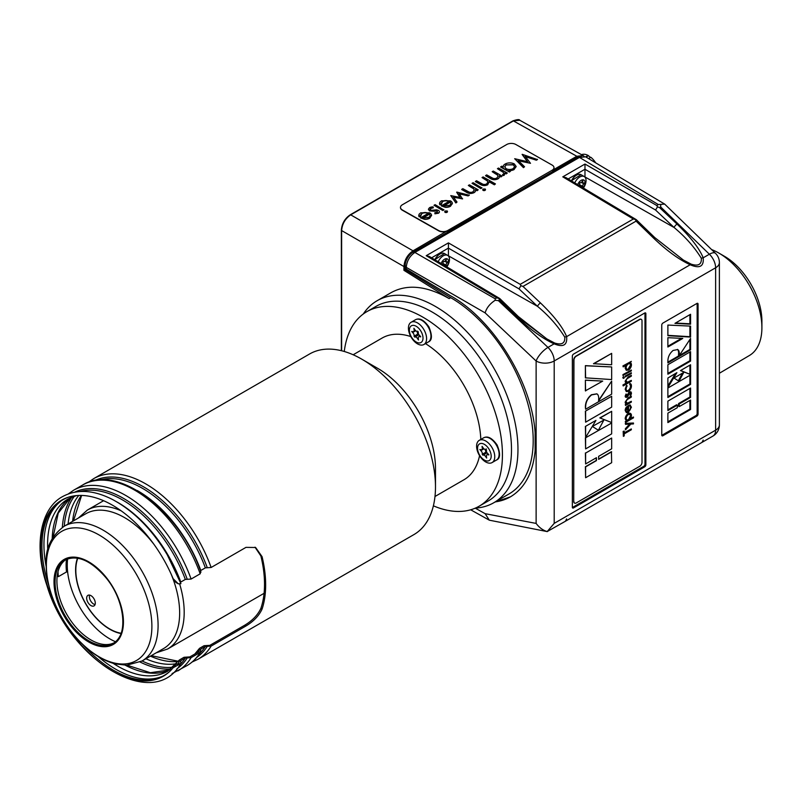 <?xml version="1.0" encoding="UTF-8"?>
<svg xmlns="http://www.w3.org/2000/svg" width="802" height="802" viewBox="0 0 802 802"><rect width="100%" height="100%" fill="white"/><g stroke="black" fill="none" stroke-linecap="round" stroke-linejoin="round"><path stroke-width="1.2" d="M518.303 317.472L546.814 338.905L554.623 343.015C561.761 345.271 565.149 343.316 564.768 337.151A3.208 1.895 -20.2 0 1 566.623 336.639C567.425 345.191 563.265 347.597 554.152 343.837L547.966 347.416A12.832 4.662 133.3 0 0 536.127 361.02A12.832 7.408 180 0 0 554.202 360.97L715.625 267.778L715.625 430.173L554.202 523.365L554.202 360.97A12.832 7.408 -120 0 0 547.966 347.416L498.393 300.64L495.225 300.249L495.185 298.785L414.895 252.429L579.475 157.413L585.62 156.841L588.187 155.478A15.238 8.802 -120 0 0 582.132 154.475L581.63 154.726M588.187 155.478L590.553 157.513M595.686 162.856A15.238 8.802 -120 0 0 590.904 157.322L588.528 158.575M585.961 157.052L588.157 155.889M577.681 184.64A5.614 3.238 -60 0 1 583.956 180.099A5.614 3.238 -60 0 1 583.044 187.848M581.801 187.097A1.945 1.123 -60 0 1 582.102 187.187A1.945 1.123 -60 0 1 582.152 187.217L582.763 186.465A1.945 1.123 -60 0 1 583.786 183.818L584.478 182.896L583.786 182.996A1.945 1.123 -60 0 1 583.094 182.966A1.945 1.123 -60 0 1 582.763 181.543L582.843 180.57L582.152 181.483A1.945 1.123 -60 0 1 580.147 182.706A1.945 1.123 -60 0 1 580.097 182.666L579.485 183.427A1.945 1.123 -60 0 1 579.024 185.442L579.415 184.671M574.753 182.886A8.822 5.093 -60 0 1 584.227 176.55A8.822 5.093 -60 0 1 583.385 188.039M571.425 180.901A8.18 4.722 -60 0 1 576.357 175.257M579.435 183.257A1.945 1.123 -60 0 1 579.806 182.505L580.097 182.666M485.681 461.932A12.832 7.408 -120 0 0 492.097 462.574A12.832 7.408 -120 0 0 492.097 447.747A12.832 7.408 -120 0 0 479.255 440.338A12.832 7.408 -120 0 0 477.29 450.624A12.832 7.408 -120 0 0 485.681 461.932M484.368 460.067A9.624 5.554 -120 0 0 490.263 451.686A9.624 5.554 -120 0 0 478.473 444.879A9.624 5.554 -120 0 0 484.368 460.067M484.859 449.351A2.667 1.534 60 0 1 485.621 452.338L485.822 453.531M483.135 455.095L486.343 453.24A2.667 1.534 60 0 1 486.433 453.18A2.667 1.534 60 0 1 487.275 453.1M487.937 453.792A2.667 1.534 60 0 1 486.513 450.123L485.791 449.22A2.667 1.534 60 0 1 485.701 449.28A2.667 1.534 60 0 1 482.944 447.566L482.072 446.373L482.213 447.636A2.667 1.534 60 0 1 481.771 449.631A2.667 1.534 60 0 1 480.789 449.661L479.877 449.501L480.789 450.634A2.667 1.534 60 0 1 482.213 454.303L482.944 455.205A2.667 1.534 60 0 1 483.035 455.145A2.667 1.534 60 0 1 485.791 456.849L486.654 458.052L486.513 456.789A2.667 1.534 60 0 1 486.964 454.794A2.667 1.534 60 0 1 487.937 454.754L488.859 454.914L487.937 453.792M598.031 395.025A11.88 6.857 -60 0 1 598.723 398.353A36.05 20.812 120 0 0 598.603 400.92L611.655 381.11L611.655 394.183L585.61 409.22L585.38 407.266C585.37 402.273 587.385 398.103 591.415 394.744L596.888 393.822M585.61 407.396C585.6 402.403 587.605 398.233 591.635 394.875L591.415 394.744M585.61 409.22L585.38 407.266M585.38 411.175L611.655 396.268L611.655 407.135L585.61 422.173L585.38 411.175L611.655 396.268M599.816 417.902L611.655 411.326L611.655 422.554L599.816 417.902M600.046 418.032L611.655 411.326M603.886 420.058L592.357 426.453L603.886 420.058L598.372 430.223L592.357 426.453M598.372 430.223L592.588 426.584M585.38 426.423L595.946 420.398L585.61 437.421L585.38 426.423L595.946 420.398M585.38 437.912L611.655 423.005L611.655 433.872L585.61 448.909L585.38 437.912L611.655 423.005M598.633 459.095L611.425 451.706L611.655 462.694L585.61 477.731L585.38 466.744L596.237 460.478L596.237 457.812M585.61 477.731L585.61 466.874L596.457 460.609L596.457 457.681L585.61 463.947L585.61 453.09L611.655 438.042L611.655 448.819L598.633 456.348L598.633 459.356L611.655 451.837M585.61 453.09L611.655 438.042M585.61 463.947L585.38 452.96M630.723 365.231L630.031 363.657L628.487 363.817A3.208 1.855 -60 0 0 626.141 367.887L626.813 369.411L628.417 369.261L630.723 365.231L629.911 363.597M628.407 370.093L626.332 370.293L625.42 368.288A3.83 2.206 -60 0 1 626.653 364.88L623.184 366.875L623.184 366.053L631.324 361.351L630.322 362.755A3.99 2.306 -60 0 1 630.593 362.885A3.99 2.306 -60 0 1 631.415 364.86A4.12 2.376 -60 0 1 628.417 370.043M626.131 418.554L626.813 420.098L628.437 419.917L630.723 415.887L629.921 414.323M630.723 415.887L630.041 414.383L628.417 414.524A3.268 1.885 120 0 0 626.141 418.554M628.437 419.917L630.492 415.757M626.703 420.027L628.217 419.787M629.5 405.932L629.831 405.01L631.435 407.175L628.447 412.278A4.241 2.446 -60 0 1 626.502 412.619L625.42 410.624A3.92 2.256 -60 0 1 626.552 407.286L628.578 405.381L628.578 411.366A2.957 1.704 120 0 0 630.723 407.687A3.378 1.955 -60 0 0 630.091 406.123A3.378 1.955 -60 0 0 629.49 405.942A3.378 2.637 -88.3 0 0 629.269 405.812L629.6 404.88L630.492 405.15M630.733 407.687L630.502 407.556A3.378 1.945 -60 0 0 629.911 406.033M628.578 411.095A2.957 1.704 120 0 0 630.502 407.556M626.282 412.489L625.199 410.494A3.92 2.256 -60 0 1 626.332 407.155L628.578 405.381M626.673 411.596A2.977 1.724 120 0 0 626.733 411.627L626.542 411.516A2.977 1.724 120 0 0 627.645 411.526L627.866 406.614L626.131 410.173A3.218 1.855 120 0 0 626.663 411.627M627.645 411.526L627.645 406.825M493.801 502.734L509.049 493.932A116.641 67.348 -120 0 0 526.924 400.469A116.641 67.348 -120 0 0 450.724 297.682L449.15 298.595C426.724 285.843 407.456 283.818 391.336 292.519L377.161 300.7A116.641 67.348 60 0 1 435.486 306.484A116.641 67.348 60 0 1 511.686 409.271A116.641 67.348 60 0 1 493.801 502.734A116.641 67.348 60 0 1 475.345 508.107M363.276 314.003A116.641 67.348 60 0 1 377.161 300.7M341.632 350.755L341.632 230.565C342.173 223.898 345.201 218.655 350.705 214.846A0.962 0.551 -120 0 0 350.233 214.806C344.82 218.515 341.863 223.638 341.351 230.184A0.962 0.551 0 0 0 341.632 230.565L403.937 266.545C404.489 259.868 407.516 254.635 413.02 250.825L447.737 230.515A6.416 3.669 -0.4 0 1 438.664 230.555L402.353 209.964A6.416 3.669 -0.4 0 1 400.479 207.397L400.479 207.658A6.416 3.669 -0.4 0 0 402.363 210.224L402.353 209.964M576.818 156.26L513.41 120.912L519.766 120.25L583.174 155.588L576.818 156.26L552.117 170.515A6.416 3.669 -0.4 0 0 553.992 167.899A6.416 3.669 -0.4 0 0 553.992 167.758M584.127 156.3L583.174 155.588M495.225 300.249C489.922 303.707 486.553 307.918 485.13 312.89L536.127 361.02L536.127 523.415C539.265 527.626 542.954 530.343 547.195 531.556L565.45 521.21L566.623 518.944M554.202 523.365L547.195 531.556M719.384 262.535A12.832 12.832 0 0 0 715.484 253.332A12.832 4.792 134.1 0 0 709.379 254.224A12.832 7.408 -120 0 1 715.625 267.778A12.832 7.408 0 0 0 719.384 262.535L719.384 424.93A12.832 7.408 0 0 1 715.625 430.173A12.832 7.408 60 0 1 712.968 436.047A12.832 12.832 0 0 0 719.384 424.93M585.62 156.841L664.668 204.089L658.372 204.57L656.778 205.492L584.979 164.039L562.783 176.851L633.339 219.016L636.267 219.648L654.813 237.623A3.208 1.193 134.1 0 0 653.289 237.843L636.076 221.141L635.425 219.578M664.668 204.089L715.484 253.332M654.813 237.623L683.384 260.059L691.194 264.169C698.331 266.424 701.71 264.47 701.339 258.304C694.452 247.146 685.379 236.881 674.111 227.517A3.208 1.163 -46.7 0 1 677.068 224.119L659.555 207.588L657.5 206.836L656.778 205.492M660.718 204.7L660.668 206.946L709.379 254.224L703.194 257.793C703.996 266.344 699.835 268.75 690.722 264.991C679.434 259.928 666.963 250.876 653.289 237.843M498.854 298.424L499.836 298.605L518.242 316.469A3.208 1.193 134.1 0 0 516.719 316.69L499.506 299.988L498.854 298.424L496.769 297.863L495.185 298.785M499.696 298.494L429.431 256.5L426.213 255.698L496.769 297.863M678.031 350.163A10.336 5.965 -60 0 1 678.632 353.06L679.304 353.451M677.449 349.391L678.733 350.524L677.81 349.552L673.139 350.424C669.63 353.351 667.876 356.98 667.886 361.331L667.886 362.915L690.572 349.822L689.9 349.421L679.304 355.547M679.304 353.461A10.326 5.965 120 0 0 678.703 350.564M679.134 355.637L667.886 362.133M667.886 364.74L690.572 351.637L690.572 361.1L667.886 374.203L667.886 364.74M689.9 352.028L689.9 360.71L690.572 361.1M689.9 360.71L667.886 373.411M674.953 323.366L690.572 314.274L690.572 324.188L674.953 323.366M689.9 314.665L689.9 323.797L690.572 324.188M689.9 323.797L675.515 323.046M667.886 325.071L690.572 326.103L690.572 337.081L667.886 335.697L667.886 325.071M689.9 326.073L689.9 336.69L690.572 337.081M689.9 336.69L667.886 335.346M682.783 338.424L667.886 347.025L667.886 337.682L682.783 338.424M681.53 338.364L667.886 346.243M573.49 507.937L644.738 466.804A1.604 0.922 120 0 0 645.871 464.839L645.871 313.662A1.604 0.922 120 0 0 645.54 312.92A1.604 0.922 120 0 0 644.738 313.001L573.49 354.133A1.604 0.922 120 0 0 572.357 356.098L572.357 507.275A1.604 0.922 120 0 0 572.688 508.017A1.604 0.922 120 0 0 573.49 507.937L572.588 507.405L643.826 466.273A1.604 0.922 120 0 0 644.968 464.308L644.968 313.131A1.604 0.922 120 0 0 644.948 312.9M662.893 435.757L696.928 416.098A1.604 0.922 120 0 0 698.061 414.133L698.061 304.098A1.604 0.922 120 0 0 697.73 303.356A1.604 0.922 120 0 0 696.928 303.437L662.893 323.086A1.604 0.922 120 0 0 661.76 325.051L661.76 435.095A1.604 0.922 120 0 0 662.091 435.827A1.604 0.922 120 0 0 662.893 435.757L661.981 435.225L696.016 415.576A1.604 0.922 120 0 0 697.149 413.611L697.149 303.567A1.604 0.922 120 0 0 697.128 303.346M719.384 373.261L749.469 355.466A60.942 35.188 -120 0 0 761.9 327.677L761.9 321.071A52.852 30.516 -120 0 0 724.527 256.339L718.803 253.031A60.942 35.188 -120 0 0 711.625 249.582M761.9 327.677A60.942 35.188 -120 0 0 718.803 253.031M568.177 178.956L584.979 169.252L584.979 176.951A12.511 7.228 120 0 1 584.979 177.162M494.924 502.092L510.443 496.839C524.789 488.167 533.009 472.749 535.124 450.574L535.124 432.719C531.977 382.003 492.879 318.965 450.032 295.507L406.273 269.061L406.273 267.367L485.13 312.89M449.15 298.595L403.937 270.324L405.12 269.642L450.724 297.682M495.275 501.892A119.849 69.193 -120 0 0 510.543 496.779M405.12 269.642L405.12 265.863L406.303 266.545M414.203 252.871L413.02 252.189L576.818 157.613L577.971 158.285M414.895 252.429C409.672 256.049 406.794 261.031 406.273 267.367M554.623 343.015L554.152 343.837C542.874 338.775 530.393 329.722 516.719 316.69M546.814 338.905L518.242 316.469M564.768 337.151C557.881 325.993 548.809 315.727 537.541 306.364A3.208 1.163 -46.7 0 1 540.498 302.966L522.984 286.434L520.929 285.682L519.014 288.88L448.418 248.119L448.418 242.886L426.213 255.698M520.929 285.682L520.207 284.339L448.418 242.886M657.5 206.836L655.575 210.034L584.979 169.272L584.979 164.039M701.339 258.304A3.208 1.895 -20.2 0 1 703.194 257.793C699.374 248.419 690.662 237.191 677.068 224.119M691.194 264.169L566.623 336.639C562.803 327.266 554.102 316.038 540.498 302.966M636.267 219.648L566.001 177.653L562.783 176.851M574.503 503.044A3.208 1.855 -60 0 1 574.382 502.984A3.208 1.855 -60 0 1 573.721 501.511L573.721 360.028A3.208 1.855 -60 0 1 575.986 356.098L639.515 319.427A3.208 1.855 -60 0 1 641.119 319.266A3.208 1.855 -60 0 1 641.229 319.336M679.344 353.441A30.396 17.554 120 0 0 679.204 355.687L690.572 338.434L690.572 349.822M678.632 353.06L678.632 353.06A30.396 17.554 120 0 0 678.522 355.286L679.204 355.687M689.9 339.467L689.9 349.421M690.572 384.389L667.886 397.491L667.886 388.028L690.572 374.925L690.572 384.389L689.9 383.998L667.886 396.699M689.9 375.316L689.9 383.998M676.888 372.659L667.886 387.486L667.886 378.023L676.888 372.659M675.454 373.511L667.886 385.973M679.003 381.221L673.971 378.043L683.805 372.359L679.003 381.221M682.502 373.11L678.342 380.8M690.572 374.534L680.467 370.594L690.572 364.76L690.572 374.534L680.597 370.514M689.9 365.151L689.9 374.143M690.572 409.501L667.886 422.594L667.886 413.14L677.339 407.677L677.339 405.13L667.886 410.594L667.886 401.13L690.572 388.028L690.572 397.411L679.234 403.967L679.234 406.584L690.572 400.038L690.572 409.501L689.9 409.1L667.886 421.812M667.886 409.802L676.657 404.739L677.339 405.13M689.9 388.419L689.9 397.02L690.572 397.411M689.9 397.02L678.552 403.576L679.234 403.967M678.552 403.576L678.552 406.193L679.234 406.584M689.9 400.429L689.9 409.1M593.49 363.687L611.655 353.371L611.655 364.76L593.49 363.687M585.38 377.842L585.38 365.642L611.655 366.955L611.655 379.557L585.38 377.842M585.38 390.845L585.38 380.118L602.703 381.1L585.38 390.845M598.613 400.419L611.655 381.11M623.184 366.875L622.953 365.923L631.324 361.351M626.222 370.223L625.199 368.158A3.83 2.206 -60 0 1 626.141 365.171M625.53 422.423L626.603 420.98L625.42 418.955A4.251 2.456 -60 0 1 628.407 413.712A4.21 2.436 -60 0 1 630.613 413.531A4.21 2.436 -60 0 1 631.435 415.456A4.06 2.346 -60 0 1 630.262 418.844L633.47 417.02L633.47 417.842L625.53 422.423L625.299 421.471L626.322 420.88M626.101 420.749L626.603 420.98M626.372 420.849L625.199 418.824A4.251 2.456 -60 0 1 628.187 413.581L628.407 413.712M628.227 413.591A4.21 2.436 -60 0 1 630.272 413.341A4.21 2.436 -60 0 1 630.442 413.441M630.512 418.464L633.47 417.02M641.119 319.266L641.349 319.397A3.208 1.855 -60 0 0 639.745 319.557L576.217 356.228A3.208 1.855 -60 0 0 573.941 360.158L573.721 501.511M641.349 319.397A3.208 1.855 -60 0 1 642.011 320.86L642.011 462.343A3.208 1.855 -60 0 1 639.745 466.273L576.217 502.954A3.208 1.855 -60 0 1 574.613 503.115A3.208 1.855 -60 0 1 573.941 501.641M631.324 428.95L631.324 429.772L624.207 433.892L624.207 435.887L623.385 436.358L623.164 431.406L624.207 431.065L624.207 433.07L631.324 428.95L624.207 432.799M625.53 429.832L625.53 428.95L629.971 424.108L625.53 424.368L625.53 423.486L633.47 423.015L633.47 423.907L630.833 424.058L625.53 429.832L625.299 428.809L629.6 424.128M625.53 424.368L625.299 423.356L633.47 423.015M629.229 402.534L631.324 401.321L631.324 402.143L625.53 405.491L625.299 404.539L626.302 403.967M626.081 403.837A3.719 2.145 -60 0 1 625.961 403.777A3.719 2.145 -60 0 1 625.189 402.053L628.136 397.842L631.104 396.138L631.324 397.09L627.264 399.536A1.925 1.113 -60 0 0 626.141 401.862M626.643 403.145L627.675 403.306A8.07 4.662 120 0 0 629.229 402.504L628.999 402.373A8.07 4.662 120 0 1 627.465 403.185M629.029 402.393L631.324 401.321M625.74 397.221A2.055 1.183 -60 0 1 625.62 397.16A2.055 1.183 -60 0 1 625.199 396.148L626.021 394.013L626.743 394.414L626.131 395.927A1.043 0.601 120 0 0 626.913 396.308L626.693 396.178A0.992 0.571 120 0 0 627.194 395.727A3.098 1.784 120 0 0 627.786 394.383L628.547 392.83A2.246 1.293 -60 0 1 629.57 391.847L630.823 391.817M627.816 394.383L628.547 392.83M630.512 393.311A2.436 1.414 -60 0 1 629.881 395.005L630.111 395.135A2.446 1.414 -60 0 0 630.743 393.441L630.512 393.311M630.492 393.321L629.61 392.649M626.242 391.476L625.199 389.211L626.552 385.361L627.154 385.962A3.489 2.015 120 0 0 626.151 389.02A3.378 1.955 120 0 0 626.853 390.684A3.378 1.955 120 0 0 628.407 390.594A3.288 1.895 120 0 0 630.693 386.353L630.462 386.223A3.639 2.105 120 0 0 629.841 384.549M626.743 390.614A3.378 1.955 120 0 0 628.187 390.464L628.407 390.594M628.187 390.424A3.288 1.895 120 0 0 630.462 386.223M630.713 386.343A3.639 2.105 120 0 0 629.961 384.609A3.639 2.105 120 0 0 629.7 384.489L629.861 383.466A4.221 2.436 -60 0 1 630.232 383.587A4.221 2.436 -60 0 1 630.402 383.687M626.141 381L627.675 382.384A8.1 4.672 120 0 0 629.229 381.582L631.324 380.399L631.324 381.221L623.184 385.922L622.953 384.97L626.322 383.025M626.111 382.895A4.04 2.336 -60 0 1 625.941 382.805A4.04 2.336 -60 0 1 625.179 381.14L628.367 377.05L631.324 375.336L628.136 376.92L625.199 381.12M626.643 382.223L627.445 382.253A8.1 4.672 120 0 0 628.999 381.451L631.324 380.399M623.194 378.253L623.695 378.313M622.853 377.802A0.942 0.541 -60 0 1 623.465 376.659L623.695 376.79A0.942 0.541 -60 0 0 623.084 377.932M625.299 376.8L625.299 375.978L631.324 372.75L631.324 373.572L625.299 376.8M622.953 375.446L622.953 374.624L631.324 370.053L631.324 370.875L622.953 375.446M623.385 436.358L623.164 431.406M623.385 431.536L624.207 431.065M629.6 404.88L630.382 405.08M626.733 411.627A2.977 1.724 120 0 0 627.866 411.657M626.131 401.912L627.675 403.306L626.753 403.226M625.53 405.491L626.573 404.068A3.719 2.145 -60 0 1 626.192 403.907A3.719 2.145 -60 0 1 625.42 402.183L628.367 397.982L631.324 396.268M629.841 392.779L630.723 393.451L629.841 392.779A1.223 0.702 -60 0 0 629.189 393.421L628.628 394.714A5.203 3.007 -60 0 1 627.856 396.338L626.943 397.15A2.055 1.183 -60 0 1 625.851 397.291A2.055 1.183 -60 0 1 625.43 396.278L626.021 394.013M628.768 392.96A2.246 1.293 -60 0 1 629.801 391.977L630.943 391.877L631.435 393A3.178 1.835 -60 0 1 630.663 395.376L630.111 395.135M626.913 396.358A0.992 0.571 120 0 0 627.425 395.857A3.098 1.784 120 0 0 628.006 394.514M631.405 385.952A4.271 2.466 -60 0 1 628.477 391.346L626.362 391.556L625.199 389.211M625.42 389.341L626.783 385.491M629.7 384.489L630.091 383.587A4.221 3.378 -79.8 0 0 629.861 383.466M630.091 383.587A4.221 2.436 -60 0 1 630.572 383.787A4.221 2.436 -60 0 1 631.395 385.962M626.753 382.293L627.445 382.253M626.141 380.96A1.985 1.153 -60 0 1 627.274 378.604M631.324 375.336L631.324 376.158L627.294 378.584M623.184 385.922L623.184 385.1L626.603 383.125A4.04 2.336 -60 0 1 626.282 383.005A4.04 2.336 -60 0 1 625.4 381.271M623.695 376.82L624.287 377.231A0.952 0.551 -60 0 1 623.695 378.354M625.53 376.93L625.299 375.978M625.53 376.108L631.324 372.75M623.184 375.577L622.953 374.624M623.184 374.755L631.324 370.053M626.703 369.341L628.197 369.131L630.492 365.1M585.61 448.909L585.61 438.042M585.61 437.421L585.61 426.554M585.61 422.173L585.61 411.306M591.635 394.875L597.009 393.882L598.061 394.995M585.61 390.975L585.38 380.118M585.61 380.248L602.703 381.1M585.61 377.973L585.38 365.642M585.61 365.772L611.655 366.955M593.721 363.817L611.655 353.371M438.193 261.733A8.822 5.093 -60 0 1 447.656 255.397A8.822 5.093 -60 0 1 446.814 266.886M441.12 263.487A5.614 3.238 -60 0 1 447.386 258.946A5.614 3.238 -60 0 1 446.483 266.695M445.23 265.943A1.945 1.123 -60 0 1 445.531 266.033A1.945 1.123 -60 0 1 445.581 266.063L446.193 265.312A1.945 1.123 -60 0 1 447.225 262.665L447.917 261.743L447.225 261.843A1.945 1.123 -60 0 1 446.534 261.813A1.945 1.123 -60 0 1 446.193 260.389L446.283 259.417L445.581 260.329A1.945 1.123 -60 0 1 443.586 261.552A1.945 1.123 -60 0 1 443.526 261.512L442.915 262.274A1.945 1.123 -60 0 1 442.463 264.289M442.864 262.104A1.945 1.123 -60 0 1 443.235 261.352M442.503 264.289L442.844 263.517M434.854 259.748A8.18 4.722 -60 0 1 439.787 254.104M429.26 214.284A4.732 2.757 119.6 0 0 429.26 214.014A4.842 2.767 179.6 0 1 430.022 215.447A4.842 4.842 0 0 1 430.022 215.778A4.842 2.767 -0.4 0 0 429.26 214.284L422.915 217.944M428.589 217.392A4.862 2.777 -0.4 0 0 430.052 215.628M429.26 214.014L422.624 217.853L428.599 217.392M421.882 213.342L420.509 216.52L419.045 216.781L418.714 215.507M420.308 215.347L420.499 216.259L419.045 216.781M419.045 216.52L419.005 214.314L420.669 212.811L429.601 212.821A6.416 3.669 179.6 0 1 431.516 215.066L431.566 215.668M431.526 215.327L429.732 218.234A5.965 3.419 -0.4 0 1 424.469 219.297L420.469 217.863L428.308 213.332A4.471 2.556 -0.4 0 0 421.872 213.332L421.872 213.593A4.471 2.556 -0.4 0 1 428.078 213.472M431.526 215.066L429.732 217.974A5.965 3.419 179.6 0 1 424.469 219.036L420.469 217.863M421.882 213.603L420.318 215.487M434.052 210.946L429.281 210.515L428.408 209.192L429.501 207.708A4.802 2.747 179.6 0 1 433.2 206.916L433.301 207.808L430.634 208.289L430.413 209.934A1.865 1.063 179.6 0 0 431.927 210.284L436.579 209.843L438.353 210.385A3.078 1.764 179.6 0 1 439.356 211.678A3.078 1.764 179.6 0 1 438.363 212.991L434.925 213.813L434.895 212.7L437.341 212.35L437.301 211.287A1.504 0.862 -0.4 0 0 436.208 211.026A5.644 3.228 -0.4 0 0 434.062 211.237L434.062 210.976A5.654 3.238 179.6 0 1 436.208 210.736M434.925 213.553L434.895 212.7M437.341 212.61L437.301 211.287M437.341 212.35L437.301 211.016A1.504 0.862 -0.4 0 0 436.208 210.756L436.208 211.026M434.052 211.217L429.471 210.896L428.408 209.332M433.301 207.808L430.644 208.55L430.413 210.194M429.962 209.222L430.413 209.934M438.363 212.991L438.363 213.252A3.078 1.764 -0.4 0 0 439.366 211.939A3.078 1.764 -0.4 0 0 439.356 211.808M438.363 213.252L434.925 213.813M443.867 209.903L442.794 210.525L434.012 205.282L435.095 204.66L443.867 209.903M443.867 209.633L442.794 210.525M442.784 210.254L434.012 205.282M447.045 212.309A1.424 0.812 179.6 0 1 445.1 212.35L445.1 212.089A1.313 0.752 179.6 0 1 444.749 211.517A1.313 0.752 179.6 0 1 445.19 210.996M446.995 212.019L446.995 212.279A1.283 0.732 179.6 0 0 447.466 211.708L447.456 211.447A1.283 0.732 179.6 0 1 446.995 212.019M447.045 212.049A1.424 0.812 179.6 0 1 445.1 212.089M444.779 211.708A1.303 0.742 -0.4 0 0 444.769 211.908A1.303 0.742 -0.4 0 0 445.11 212.329M445.18 210.996L447.135 210.956A1.283 0.732 179.6 0 1 447.456 211.447M450.042 202.284A4.732 2.757 119.6 0 0 450.042 202.024A4.842 2.767 179.6 0 1 450.804 203.447A4.842 4.842 0 0 1 450.804 203.788A4.842 2.767 -0.4 0 0 450.042 202.284L443.696 205.944M450.804 203.447A4.842 2.767 179.6 0 1 450.804 203.628A4.862 2.777 -0.4 0 1 449.371 205.392L443.406 205.853L450.042 202.024M452.348 203.678L450.513 205.974A5.965 3.419 179.6 0 1 445.25 207.036L441.25 205.863L449.09 201.342A4.471 2.556 -0.4 0 0 442.654 201.332L441.28 204.52L439.827 204.791L439.496 203.507M441.09 203.347L441.28 204.259L439.827 204.791M439.827 204.52L439.787 202.325L441.451 200.811L450.383 200.821M450.383 200.831A6.416 3.669 179.6 0 1 452.298 203.066M452.308 203.337L450.513 206.244A5.965 3.419 -0.4 0 1 445.25 207.297L441.25 205.863M442.654 201.332L441.1 203.487M448.849 201.472A4.471 2.556 -0.4 0 0 442.654 201.603M469.27 194.976L468.107 195.638L459.185 193.573L462.443 198.906L453.33 196.951L457.01 202.054L455.877 202.705L450.764 195.608L460.107 197.442L456.859 192.089L469.27 195.237L468.107 195.909L459.386 193.883M462.634 198.806L453.561 197.262M457.01 202.054L455.877 202.966L450.764 195.608M459.907 197.402L456.659 192.209M474.283 190.074L473.701 188.961A15.428 8.832 -0.4 0 0 471.506 187.538L468.338 185.462L469.421 184.841L478.192 189.813L477.12 190.706L475.576 189.833M478.192 189.813L477.12 190.706M477.12 190.445L475.526 189.543M475.606 190.285A5.624 3.218 179.6 0 1 475.616 190.415A5.624 3.218 179.6 0 1 473.942 192.721C471.125 193.894 468.558 193.683 466.203 192.089L461.721 189.543L462.804 188.66L469.05 192.059A2.947 1.694 179.6 0 0 472.949 191.788L474.293 189.934L473.701 188.961M475.506 189.543A5.624 3.218 179.6 0 1 475.606 190.154A5.624 3.218 179.6 0 1 473.942 192.46L473.942 192.721M473.932 192.45C471.125 193.633 468.548 193.422 466.203 191.828L461.721 189.282M471.506 187.267A15.438 8.832 179.6 0 1 471.967 187.518A15.438 8.832 179.6 0 1 473.691 188.701M471.506 187.518L468.338 185.462M481.892 187.949L480.809 188.57L472.037 183.327L473.11 182.706L481.892 187.949M481.892 187.688L480.809 188.57M480.809 188.31L472.037 183.327M485.07 190.365A1.424 0.812 179.6 0 1 483.125 190.405M485.01 190.064L485.01 190.325A1.283 0.732 179.6 0 0 485.481 189.753L485.481 189.493A1.283 0.732 179.6 0 1 485.01 190.064M485.07 190.094A1.424 0.812 179.6 0 1 483.125 190.134L483.125 190.395A1.303 0.742 -0.4 0 1 482.794 189.954A1.303 0.742 -0.4 0 1 482.794 189.763M483.135 190.134A1.313 0.752 179.6 0 1 482.774 189.563A1.313 0.752 179.6 0 1 483.215 189.051M483.205 189.041L485.16 189.011A1.283 0.732 179.6 0 1 485.481 189.493M487.987 182.164L487.405 181.051A15.288 8.752 -0.4 0 0 485.2 179.628L482.042 177.553L483.115 176.931L495.435 183.919L494.363 184.801L489.21 181.884M495.435 183.919L494.363 184.801M494.353 184.54L489.16 181.593L489.23 182.325M489.16 181.853L487.636 184.811C484.829 185.984 482.253 185.773 479.907 184.179L475.426 181.633L476.498 180.751L482.754 184.149M489.16 181.593L487.636 184.811M487.636 184.54C484.829 185.723 482.253 185.513 479.907 183.919L475.426 181.372M485.2 179.357A15.288 8.752 179.6 0 1 485.671 179.618A15.288 8.752 179.6 0 1 487.395 180.791L487.987 182.024L486.644 183.879A2.947 1.694 179.6 0 1 482.794 184.169M485.2 179.608L482.042 177.553M498.142 176.3L497.561 175.177A15.428 8.832 -0.4 0 0 495.365 173.763L492.197 171.688L493.28 171.067L502.052 176.039L500.979 176.931L499.435 176.059M502.052 176.039L500.979 176.931M500.979 176.661L499.385 175.768M499.466 176.51A5.624 3.218 179.6 0 1 499.476 176.64A5.624 3.218 179.6 0 1 497.801 178.946C494.984 180.119 492.418 179.909 490.062 178.315L485.581 175.768L486.664 174.886L492.909 178.285A2.947 1.694 179.6 0 0 496.809 178.014L498.152 176.159L497.561 175.177M499.365 175.768A5.624 3.218 179.6 0 1 499.466 176.38A5.624 3.218 179.6 0 1 497.801 178.686L497.801 178.946M497.791 178.676C494.984 179.849 492.408 179.648 490.062 178.054L485.581 175.508M495.365 173.493A15.438 8.832 179.6 0 1 495.826 173.743A15.438 8.832 179.6 0 1 497.561 174.926M495.365 173.743L492.197 171.688M500.388 170.335L497.44 168.671L498.513 168.039L507.285 173.021L506.212 173.904L505.019 173.232M507.285 173.021L506.212 173.904M506.212 173.643L504.919 172.911L505.08 173.793M504.919 173.172L504.227 175.227A2.075 1.183 179.6 0 1 502.974 175.578L502.643 174.465A2.797 1.594 -0.4 0 0 503.365 174.255L503.897 173.352L503.205 172.159L503.887 173.483M504.919 172.911L504.227 175.227M504.217 174.966A2.075 1.183 179.6 0 1 502.974 175.317L502.974 175.578M502.974 175.317L502.643 174.465M503.235 172.149A18.356 10.506 -0.4 0 0 500.348 170.365L500.358 170.625A18.356 10.506 -0.4 0 1 503.205 172.38M500.358 170.585L497.44 168.671M514.633 166.676L513.23 164.851L506.212 164.921L504.679 166.876M506.212 164.651L504.669 166.746L506.022 168.6A4.882 2.787 179.6 0 0 513.17 168.57L514.633 166.696L513.23 164.58L506.212 164.921M503.285 167.037A6.035 3.449 179.6 0 1 503.235 166.605A6.035 3.449 179.6 0 1 505.2 164.039A6.416 3.679 179.6 0 1 514.343 163.959L516.157 166.485L514.222 169.192A5.794 3.318 179.6 0 1 508.899 170.225L510.523 171.157L509.44 172.039L500.669 167.067L501.741 166.174L503.265 167.037A6.035 3.449 179.6 0 1 503.235 166.876A6.035 3.449 179.6 0 1 503.235 166.746M509.44 171.778L500.669 166.796M516.157 166.626L514.222 169.192M509.42 170.535A5.794 3.318 -0.4 0 0 514.232 169.463M510.523 171.157L509.44 172.039M537.46 159.297L536.348 159.949L525.19 156.31L530.503 163.317L518.172 160.43L524.548 166.756L523.445 167.387L514.683 158.706L527.626 161.743L522.262 154.335L537.46 159.568L536.348 160.21L525.45 156.651M530.503 163.317L518.523 160.781M524.548 166.756L523.455 167.648L514.683 158.706M527.385 161.683L522.102 154.425M402.363 210.224L438.664 230.826A6.416 3.669 -0.4 0 0 447.737 230.775L552.107 170.255A6.416 3.669 -0.4 0 0 553.992 167.628A6.416 3.669 -0.4 0 0 552.107 165.062L515.806 144.47A6.416 3.669 -0.4 0 0 506.734 144.51L402.353 204.771A6.416 3.669 -0.4 0 0 400.479 207.397M552.107 170.255L447.737 230.515M344.269 351.476A112.31 64.842 60 0 1 366.855 311.657A112.31 64.842 60 0 1 479.165 376.499A112.31 64.842 60 0 1 479.165 506.192A112.31 64.842 60 0 1 433.381 505.831M366.855 311.657L375.927 306.424A112.31 64.842 60 0 1 488.238 371.266A112.31 64.842 60 0 1 488.238 500.949L479.165 506.192M479.566 455.676A81.824 47.238 60 0 1 463.917 479.786L434.985 496.498M353.161 354.765L382.093 338.063A81.824 47.238 60 0 1 410.804 336.569M425.481 343.607A81.824 47.238 60 0 1 480.809 439.446M65.975 559.515A48.13 27.789 -120 0 0 56.912 580.989A48.13 27.789 -120 0 0 77.323 628.788A48.13 27.789 -120 0 0 114.074 642.823M141.974 661.028L126.736 665.219L115.408 663.936C104.45 661.099 93.834 654.853 83.538 645.199C69.313 631.545 58.757 615.084 51.869 595.816C48.1 584.929 46.195 574.483 46.155 564.498C45.163 548.708 51.168 535.957 64.16 526.252A77.814 44.922 -120 0 1 141.974 571.174A77.814 44.922 -120 0 1 141.974 661.028L163.538 648.577A77.814 44.922 -120 0 0 171.117 574.052M154.064 544.498A77.814 44.922 -120 0 0 85.724 513.801L64.16 526.252M66.446 559.295A60.972 35.198 -120 0 0 66.496 571.956L58.366 576.648A60.972 35.198 -120 0 1 58.015 571.696M66.496 571.956L67.639 571.956A60.17 34.737 -120 0 0 115.518 641.73M86.666 598.132A6.095 3.519 60 0 1 87.929 595.345A6.095 3.519 60 0 1 94.024 598.863A6.095 3.519 60 0 1 94.024 605.901A6.095 3.519 60 0 1 89.323 604.267A6.095 3.519 60 0 1 86.666 598.132M95.057 604.588A6.095 3.519 60 0 1 89.353 596.578A6.095 3.519 60 0 1 89.583 595.104M67.639 558.814A60.17 34.737 -120 0 0 67.639 558.864A60.17 34.737 -120 0 0 67.639 571.956M260.881 608.367C257.813 614.974 252.419 620.598 244.7 625.229L209.853 645.349L204.059 645.71L199.528 648.327L198.896 651.675L189.823 656.908L184.029 657.279L179.498 659.896L178.806 660.537L178.976 663.284L175.818 664.567L173.132 667.745L180.701 663.555L180.791 660.637L185.322 658.021L191.107 657.65L200.179 652.417L200.821 649.079L205.352 646.452L211.137 646.091L245.983 625.971C253.673 621.349 259.036 615.705 262.074 609.059L260.881 608.367A102.686 59.288 -120 0 0 264.52 584.267A102.686 59.288 -120 0 0 260.881 555.966L254.996 547.175M199.528 648.327L194.816 654.031M198.024 652.176A101.613 58.666 60 0 0 199.107 650.562L198.896 651.675M179.498 659.896L178.806 660.537L180.39 661.46L180.791 660.637A101.082 58.356 60 0 1 180.36 661.289M169.733 671.434A101.363 58.516 60 0 1 82.877 644.577M48.862 585.65A101.363 58.516 60 0 1 69.032 497.009M175.818 582.372L178.315 583.826L173.132 578.663L175.818 582.372M173.132 667.745A101.633 58.676 60 0 1 169.252 671.875A101.633 58.676 60 0 1 61.674 617.54A101.633 58.676 60 0 1 68.411 497.21A101.633 58.676 60 0 1 173.132 578.663M180.57 583.144L180.921 583.686L178.315 583.826M117.132 502.062A101.082 58.356 60 0 1 180.791 582.041L180.39 582.864M180.791 582.041L185.322 579.425A101.082 58.356 -120 0 0 80.13 491.496M68.33 493.902L73.543 490.263A104.29 60.21 60 0 1 191.107 579.054L185.322 579.425M191.107 579.054L200.179 573.811L200.61 571.585L200.961 572.157C180.25 511.135 117.222 462.814 82.616 485.03A104.29 60.21 60 0 1 200.179 573.811M186.906 665.66A104.29 60.21 60 0 0 200.179 652.417L200.861 651.785C197.212 657.74 192.56 662.372 186.906 665.66L172.079 673.59M200.61 650.191L200.821 649.079A101.082 58.356 -120 0 1 200.39 649.73M137.172 490.503A101.082 58.356 -120 0 1 200.821 570.473L205.352 567.856A101.082 58.356 -120 0 0 100.16 479.937M88.36 482.333L93.573 478.704A104.29 60.21 60 0 1 211.137 567.485L205.352 567.856M93.573 478.704L309.602 353.983A104.29 60.21 60 0 1 361.742 359.146A104.29 60.21 60 0 1 435.486 486.874A104.29 60.21 60 0 1 413.882 534.613L197.863 659.334L192.109 662.021M262.074 609.059A104.29 60.21 -120 0 0 265.652 584.919A104.29 60.21 -120 0 0 262.074 556.658L255.627 547.505L245.983 547.365L211.137 567.485M361.742 359.146L377.622 368.318A81.824 47.238 60 0 1 435.486 468.528L435.486 486.874M417.511 343.868A12.832 7.408 -120 0 0 423.927 344.499A12.832 7.408 -120 0 0 423.927 329.682A12.832 7.408 -120 0 0 411.095 322.274A12.832 7.408 -120 0 0 409.12 332.549A12.832 7.408 -120 0 0 417.511 343.868M416.198 342.003A9.624 5.554 -120 0 0 422.093 333.612A9.624 5.554 -120 0 0 410.303 326.805A9.624 5.554 -120 0 0 416.198 342.003M418.353 332.048L417.621 331.146A2.667 1.534 60 0 1 417.531 331.206A2.667 1.534 60 0 1 414.774 329.502L413.912 328.299L414.053 329.562A2.667 1.534 60 0 1 413.601 331.557A2.667 1.534 60 0 1 412.619 331.597L411.707 331.437L412.619 332.559A2.667 1.534 60 0 1 414.053 336.228L414.774 337.141A2.667 1.534 60 0 1 414.865 337.071A2.667 1.534 60 0 1 417.621 338.785L418.494 339.978L418.353 338.715A2.667 1.534 60 0 1 418.794 336.72A2.667 1.534 60 0 1 419.777 336.69L420.689 336.85L419.777 335.717A2.667 1.534 60 0 1 418.353 332.048M414.965 337.02L418.173 335.166A2.667 1.534 60 0 1 418.273 335.106A2.667 1.534 60 0 1 419.115 335.035M416.689 331.286A2.667 1.534 60 0 1 417.451 334.264L417.652 335.467M431.606 257.803L448.418 248.099L448.418 255.798A12.511 7.228 120 0 1 448.408 256.008M547.325 531.616L489.33 520.187L485.13 513.671L536.127 523.415M413.02 252.189A11.168 6.446 120 0 0 405.12 265.863M581.199 156.621A11.168 6.446 120 0 0 576.818 157.613M562.493 522.924L702.021 442.363L703.194 440.097M403.937 270.324L403.937 266.545M571.555 180.971A8.822 5.093 -60 0 1 580.999 174.686L584.227 176.55M581.39 182.425L583.786 183.818M579.455 184.55L582.763 186.465M483.626 437.822C487.686 435.676 492.167 438.052 497.08 444.95C500.588 453.491 500.378 458.523 496.458 460.047A12.832 7.408 -120 0 0 496.458 445.23A12.832 7.408 -120 0 0 483.626 437.822L479.255 440.338M488.608 454.373L487.937 454.754M341.642 229.783A0.962 0.551 0 0 0 341.351 230.184L341.351 350.695M350.233 214.806L512.929 120.871A0.962 0.551 -120 0 1 513.41 120.912L350.705 214.846L413.02 250.825M579.475 157.413L658.372 204.57M659.555 207.588L660.668 206.946M643.826 466.273L644.738 466.804M644.968 313.131L645.871 313.662M644.968 464.308L645.871 464.839M696.016 415.576L696.928 416.098M697.149 303.567L698.061 304.098M697.149 413.611L698.061 414.133M498.393 300.64L499.506 299.988M522.984 286.434L636.076 221.141M519.014 288.88L537.541 306.364L448.418 255.798M655.575 210.034L674.111 227.517L584.979 176.951M633.339 219.016L520.207 284.339M434.985 259.818A8.822 5.093 -60 0 1 444.428 253.532L447.656 255.397M444.819 261.272L447.225 262.665M442.884 263.397L446.193 265.312M123.147 621.349A48.13 27.789 60 0 1 113.182 643.384A48.13 27.789 60 0 1 76.09 630.482A48.13 27.789 60 0 1 55.077 582.052A48.13 27.789 60 0 1 65.042 560.017C77.383 554.453 91.127 560.478 106.255 578.072C125.172 600.888 128.48 635.976 113.182 643.384M54.005 581.881A49.092 28.341 -120 0 0 106.075 646.663A49.092 28.341 -120 0 0 106.075 577.229A49.092 28.341 -120 0 0 54.005 581.881M46.376 565.45A74.606 43.077 -120 0 0 125.513 663.896A74.606 43.077 -120 0 0 125.513 558.382A74.606 43.077 -120 0 0 46.376 565.45M77.794 558.192A47.94 27.679 -120 0 0 75.819 570.232A47.94 27.679 -120 0 0 121.122 633.249M77.493 558.142A48.371 27.92 -120 0 0 85.614 603.716A48.371 27.92 -120 0 0 121.022 633.54M156.159 652.838L167.578 649.029A80.22 46.316 -120 0 0 179.788 584.457M121.152 510.814A80.22 46.316 -120 0 0 87.358 510.082L78.345 518.062M178.164 661.47A99.478 57.433 60 0 1 150.425 656.146M72.611 521.37A99.478 57.433 60 0 1 81.353 495.425M176.47 663.695A99.478 57.433 60 0 1 145.894 658.773M68.08 523.987A99.478 57.433 60 0 1 78.766 495.446M173.172 667.164A101.613 58.666 60 0 1 142.064 660.978M64.25 526.202A101.613 58.666 60 0 1 74.446 496.157M71.899 497.09A102.686 59.288 -120 0 0 62.345 527.385M140.089 662.031A102.686 59.288 -120 0 0 171.107 668.908M127.177 665.209L150.385 672.728L169.884 669.8A99.478 57.433 60 0 1 125.323 665.239M52.19 538.563A99.478 57.433 60 0 1 70.486 497.711M178.846 660.477L167.678 671.204A99.478 57.433 60 0 1 113.142 663.324M47.759 550.072A99.478 57.433 60 0 1 68.2 498.904L76.451 495.596M178.986 662.272A101.613 58.666 60 0 1 177.573 664.327M162.375 676.357A101.613 58.666 60 0 1 97.964 656.367M46.195 566.693A101.613 58.666 60 0 1 61.092 500.919M180.049 664.577A101.082 58.356 -120 0 0 185.322 658.021M187.257 579.295A102.145 58.977 -120 0 0 74.766 492.137M176.821 668.898A102.145 58.977 -120 0 0 187.257 657.901M191.107 657.65A104.29 60.21 60 0 1 177.823 670.903M200.079 653.008A101.082 58.356 -120 0 0 205.352 646.452M207.287 567.736A102.145 58.977 -120 0 0 94.796 480.578M196.851 657.329A102.145 58.977 -120 0 0 207.287 646.332M211.137 646.091A104.29 60.21 60 0 1 197.863 659.334M245.983 625.971L244.7 625.229M262.074 556.658L260.881 555.966M486.453 456.468L485.791 456.849M485.621 452.338L482.213 454.303M483.917 448.829L480.789 450.634M482.794 447.295L482.213 447.636M423.927 344.499L428.288 341.983A12.832 7.408 -120 0 0 428.288 327.156A12.832 7.408 -120 0 0 415.456 319.747L411.095 322.274M420.438 336.309L419.777 336.69M418.283 338.404L417.621 338.785M417.451 334.264L414.053 336.228M415.747 330.755L412.619 332.559M414.634 329.231L414.053 329.562M475.245 508.157L485.13 513.671M571.325 180.831L580.999 174.686M583.094 182.966L581.681 182.144M446.534 261.813L445.11 261.001M434.754 259.688L444.428 253.532M167.578 649.029L264.069 593.32M87.358 510.082L103.588 500.709M178.315 661.259L151.287 655.655M73.473 520.869L81.603 495.435M53.143 536.979L58.235 513.11L70.526 497.691M180.701 663.555C153.784 712.387 68.711 660.076 46.927 585.47C33.483 546.312 40.361 508.448 62.586 496.588C76.922 488.869 93.583 489.852 112.571 499.536C133.744 510.934 151.959 529.34 167.237 554.733L180.921 583.686M82.616 485.03L73.543 490.263M496.458 460.047L492.097 462.574M486.964 454.794L488.258 454.052M483.035 455.145L486.433 453.18M481.771 449.631L483.636 448.549M485.701 449.28L486.313 448.919M418.794 336.72L420.088 335.978M414.865 337.071L418.273 335.106M413.601 331.557L415.466 330.484M428.288 341.983C432.218 340.449 432.418 335.416 428.91 326.875C423.997 319.988 419.516 317.612 415.456 319.747M489.33 520.187L470.684 509.791M712.968 436.047L699.063 444.077M512.929 120.871C517.21 119.428 519.485 119.217 519.766 120.25"/></g></svg>
